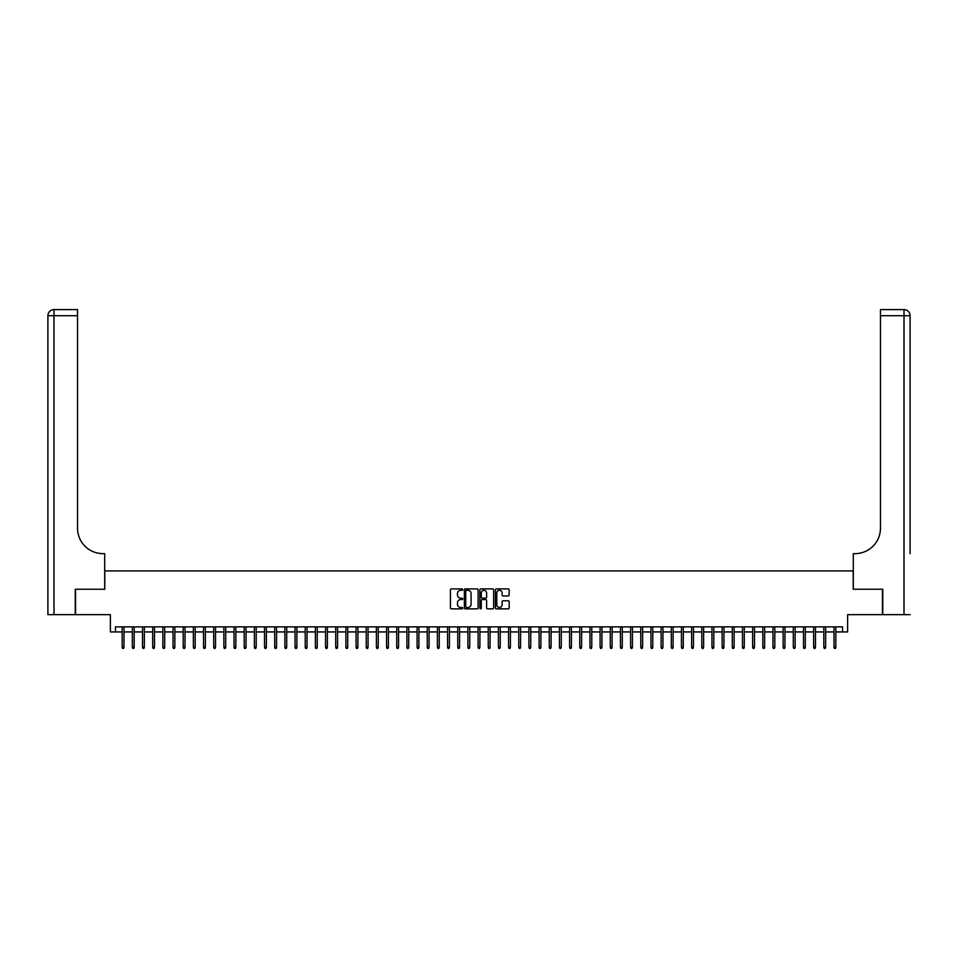 <?xml version="1.0" encoding="UTF-8"?>
<svg xmlns="http://www.w3.org/2000/svg" width="958" height="958" viewBox="0 0 958 958"><rect width="100%" height="100%" fill="white"/><g stroke="black" fill="none" stroke-linecap="round" stroke-linejoin="round"><path stroke-width="1.44" d="M462.726 589.601A0.695 0.695 0 0 0 462.031 588.907L451.422 588.907A0.994 0.994 0 0 0 450.428 589.9L450.428 607.875A0.994 0.994 0 0 0 451.422 608.869L462.031 608.869A0.695 0.695 0 0 0 462.726 608.174A0.695 0.695 0 0 0 462.031 607.468L460.654 607.468A3.197 3.197 0 0 1 457.469 604.282L457.469 602.786A3.197 3.197 0 0 1 460.654 599.588L462.031 599.588A0.695 0.695 0 0 0 462.726 598.894A0.695 0.695 0 0 0 462.031 598.187L460.654 598.187A3.197 3.197 0 0 1 457.469 594.99L457.469 593.493A3.197 3.197 0 0 1 460.654 590.308L462.031 590.308A0.695 0.695 0 0 0 462.726 589.601M508.171 595.948A0.994 0.994 0 0 0 509.165 594.942L509.165 589.9A0.994 0.994 0 0 0 508.171 588.907L496.388 588.907A0.994 0.994 0 0 0 495.394 589.9L495.394 607.875A0.994 0.994 0 0 0 496.388 608.869L508.171 608.869A0.994 0.994 0 0 0 509.165 607.875L509.165 601.78A0.994 0.994 0 0 0 508.171 600.786L503.13 600.786A0.994 0.994 0 0 0 502.136 601.78L502.136 604.797A2.67 2.67 0 0 1 499.465 607.468A2.67 2.67 0 0 1 496.795 604.797L496.795 592.978A2.67 2.67 0 0 1 499.465 590.308A2.67 2.67 0 0 1 502.136 592.978L502.136 594.942A0.994 0.994 0 0 0 503.13 595.948L508.171 595.948M115.475 631.933L115.475 626.855L842.525 626.855L842.525 631.933L847.614 631.933L847.614 614.653L882.438 614.653L882.438 589.23L853.207 589.23L853.207 570.92L104.793 570.92L104.793 589.23L75.562 589.23L75.562 614.653L110.386 614.653L110.386 631.933L122.181 631.933M478.126 589.9A0.994 0.994 0 0 0 477.132 588.907L465.349 588.907A0.994 0.994 0 0 0 464.355 589.9L464.355 607.875A0.994 0.994 0 0 0 465.349 608.869L477.132 608.869A0.994 0.994 0 0 0 478.126 607.875L478.126 589.9M480.868 588.907L492.651 588.907A0.994 0.994 0 0 1 493.645 589.9L493.645 607.875A0.994 0.994 0 0 1 492.651 608.869L487.61 608.869A0.994 0.994 0 0 1 486.616 607.875L486.616 600.582A0.994 0.994 0 0 0 485.61 599.588L482.269 599.588A0.994 0.994 0 0 0 481.275 600.582L481.275 608.174A0.695 0.695 0 0 1 480.569 608.869A0.695 0.695 0 0 1 479.874 608.174L479.874 589.9A0.994 0.994 0 0 1 480.868 588.907M124.013 631.933L132.348 631.933M134.18 631.933L142.514 631.933M144.347 631.933L152.693 631.933M154.513 631.933L162.86 631.933M164.692 631.933L173.027 631.933M174.859 631.933L183.194 631.933M185.026 631.933L193.36 631.933M195.192 631.933L203.527 631.933M205.359 631.933L213.706 631.933M215.526 631.933L223.873 631.933M225.705 631.933L234.039 631.933M235.872 631.933L244.206 631.933M246.038 631.933L254.373 631.933M256.205 631.933L264.54 631.933M266.372 631.933L274.707 631.933M276.539 631.933L284.885 631.933M286.705 631.933L295.052 631.933M296.884 631.933L305.219 631.933M307.051 631.933L315.386 631.933M317.218 631.933L325.552 631.933M327.385 631.933L335.719 631.933M337.551 631.933L345.898 631.933M347.718 631.933L356.065 631.933M357.897 631.933L366.231 631.933M368.064 631.933L376.398 631.933M378.23 631.933L386.565 631.933M388.397 631.933L396.732 631.933M398.564 631.933L406.899 631.933M408.731 631.933L417.077 631.933M418.897 631.933L427.244 631.933M429.076 631.933L437.411 631.933M439.243 631.933L447.578 631.933M449.41 631.933L457.744 631.933M459.577 631.933L467.911 631.933M469.743 631.933L478.09 631.933M479.91 631.933L488.257 631.933M490.089 631.933L498.423 631.933M500.256 631.933L508.59 631.933M510.422 631.933L518.757 631.933M520.589 631.933L528.924 631.933M530.756 631.933L539.103 631.933M540.923 631.933L549.269 631.933M551.101 631.933L559.436 631.933M561.268 631.933L569.603 631.933M571.435 631.933L579.77 631.933M581.602 631.933L589.936 631.933M591.769 631.933L600.103 631.933M601.935 631.933L610.282 631.933M612.102 631.933L620.449 631.933M622.281 631.933L630.615 631.933M632.448 631.933L640.782 631.933M642.614 631.933L650.949 631.933M652.781 631.933L661.116 631.933M662.948 631.933L671.295 631.933M673.115 631.933L681.461 631.933M683.293 631.933L691.628 631.933M693.46 631.933L701.795 631.933M703.627 631.933L711.962 631.933M713.794 631.933L722.128 631.933M723.961 631.933L732.295 631.933M734.127 631.933L742.474 631.933M744.294 631.933L752.641 631.933M754.473 631.933L762.808 631.933M764.64 631.933L772.974 631.933M774.806 631.933L783.141 631.933M784.973 631.933L793.308 631.933M795.14 631.933L803.487 631.933M805.307 631.933L813.653 631.933M815.486 631.933L823.82 631.933M825.652 631.933L833.987 631.933M835.819 631.933L842.525 631.933M466.45 590.308A0.695 0.695 0 0 0 465.756 591.002L465.756 606.773A0.695 0.695 0 0 0 466.45 607.468L467.899 607.468A3.197 3.197 0 0 0 471.085 604.282L471.085 593.493A3.197 3.197 0 0 0 467.899 590.308L466.45 590.308M486.616 593.026A2.67 2.67 0 0 0 483.946 590.356A2.67 2.67 0 0 0 481.275 593.026L481.275 597.193A0.994 0.994 0 0 0 482.269 598.187L485.61 598.187A0.994 0.994 0 0 0 486.616 597.193L486.616 593.026M122.181 647.093L122.588 648.41L123.606 648.41L124.013 647.093L122.181 647.093L122.181 626.855M124.013 647.093L124.013 626.855M75.251 589.23L104.697 589.23L104.697 553.64L102.961 553.64A25.423 25.423 0 0 1 77.538 528.217L77.538 315.697L53.995 315.697L53.995 614.653L75.251 614.653L75.251 589.23M53.995 614.653L47.9 614.653L47.9 315.697A6.095 6.095 0 0 1 53.995 309.59L77.538 309.59L77.538 315.697M47.9 553.64L47.9 315.697L53.995 315.697L53.995 309.59M102.961 553.64A25.423 25.423 0 0 1 77.538 528.217M910.1 614.653L882.749 614.653L882.749 589.23L853.303 589.23L853.303 553.64L855.039 553.64A25.423 25.423 0 0 0 880.462 528.217L880.462 309.59L904.005 309.59A6.095 6.095 0 0 1 910.1 315.697L910.1 553.64M855.039 553.64A25.423 25.423 0 0 0 880.462 528.217M904.005 614.653L904.005 315.697L910.1 315.697A6.095 6.095 0 0 0 904.005 309.59A6.095 6.095 0 0 1 910.1 315.697A6.095 6.095 0 0 0 904.005 309.59L904.005 315.697L880.462 315.697M132.348 647.093L132.755 648.41L133.773 648.41L134.18 647.093L132.348 647.093L132.348 626.855M134.18 647.093L134.18 626.855M142.514 647.093L142.922 648.41L143.94 648.41L144.347 647.093L142.514 647.093L142.514 626.855M144.347 647.093L144.347 626.855M152.693 647.093L153.1 648.41L154.106 648.41L154.513 647.093L152.693 647.093L152.693 626.855M154.513 647.093L154.513 626.855M162.86 647.093L163.267 648.41L164.285 648.41L164.692 647.093L162.86 647.093L162.86 626.855M164.692 647.093L164.692 626.855M173.027 647.093L173.434 648.41L174.452 648.41L174.859 647.093L173.027 647.093L173.027 626.855M174.859 647.093L174.859 626.855M183.194 647.093L183.601 648.41L184.619 648.41L185.026 647.093L183.194 647.093L183.194 626.855M185.026 647.093L185.026 626.855M193.36 647.093L193.767 648.41L194.785 648.41L195.192 647.093L193.36 647.093L193.36 626.855M195.192 647.093L195.192 626.855M203.527 647.093L203.934 648.41L204.952 648.41L205.359 647.093L203.527 647.093L203.527 626.855M205.359 647.093L205.359 626.855M213.706 647.093L214.101 648.41L215.119 648.41L215.526 647.093L213.706 647.093L213.706 626.855M215.526 647.093L215.526 626.855M223.873 647.093L224.28 648.41L225.298 648.41L225.705 647.093L223.873 647.093L223.873 626.855M225.705 647.093L225.705 626.855M234.039 647.093L234.447 648.41L235.464 648.41L235.872 647.093L234.039 647.093L234.039 626.855M235.872 647.093L235.872 626.855M244.206 647.093L244.613 648.41L245.631 648.41L246.038 647.093L244.206 647.093L244.206 626.855M246.038 647.093L246.038 626.855M254.373 647.093L254.78 648.41L255.798 648.41L256.205 647.093L254.373 647.093L254.373 626.855M256.205 647.093L256.205 626.855M264.54 647.093L264.947 648.41L265.965 648.41L266.372 647.093L264.54 647.093L264.54 626.855M266.372 647.093L266.372 626.855M274.707 647.093L275.114 648.41L276.132 648.41L276.539 647.093L274.707 647.093L274.707 626.855M276.539 647.093L276.539 626.855M284.885 647.093L285.292 648.41L286.298 648.41L286.705 647.093L284.885 647.093L284.885 626.855M286.705 647.093L286.705 626.855M295.052 647.093L295.459 648.41L296.477 648.41L296.884 647.093L295.052 647.093L295.052 626.855M296.884 647.093L296.884 626.855M305.219 647.093L305.626 648.41L306.644 648.41L307.051 647.093L305.219 647.093L305.219 626.855M307.051 647.093L307.051 626.855M315.386 647.093L315.793 648.41L316.811 648.41L317.218 647.093L315.386 647.093L315.386 626.855M317.218 647.093L317.218 626.855M325.552 647.093L325.959 648.41L326.977 648.41L327.385 647.093L325.552 647.093L325.552 626.855M327.385 647.093L327.385 626.855M335.719 647.093L336.126 648.41L337.144 648.41L337.551 647.093L335.719 647.093L335.719 626.855M337.551 647.093L337.551 626.855M345.898 647.093L346.305 648.41L347.311 648.41L347.718 647.093L345.898 647.093L345.898 626.855M347.718 647.093L347.718 626.855M356.065 647.093L356.472 648.41L357.49 648.41L357.897 647.093L356.065 647.093L356.065 626.855M357.897 647.093L357.897 626.855M366.231 647.093L366.639 648.41L367.656 648.41L368.064 647.093L366.231 647.093L366.231 626.855M368.064 647.093L368.064 626.855M376.398 647.093L376.805 648.41L377.823 648.41L378.23 647.093L376.398 647.093L376.398 626.855M378.23 647.093L378.23 626.855M386.565 647.093L386.972 648.41L387.99 648.41L388.397 647.093L386.565 647.093L386.565 626.855M388.397 647.093L388.397 626.855M396.732 647.093L397.139 648.41L398.157 648.41L398.564 647.093L396.732 647.093L396.732 626.855M398.564 647.093L398.564 626.855M406.899 647.093L407.306 648.41L408.324 648.41L408.731 647.093L406.899 647.093L406.899 626.855M408.731 647.093L408.731 626.855M417.077 647.093L417.484 648.41L418.502 648.41L418.897 647.093L417.077 647.093L417.077 626.855M418.897 647.093L418.897 626.855M427.244 647.093L427.651 648.41L428.669 648.41L429.076 647.093L427.244 647.093L427.244 626.855M429.076 647.093L429.076 626.855M437.411 647.093L437.818 648.41L438.836 648.41L439.243 647.093L437.411 647.093L437.411 626.855M439.243 647.093L439.243 626.855M447.578 647.093L447.985 648.41L449.003 648.41L449.41 647.093L447.578 647.093L447.578 626.855M449.41 647.093L449.41 626.855M457.744 647.093L458.152 648.41L459.169 648.41L459.577 647.093L457.744 647.093L457.744 626.855M459.577 647.093L459.577 626.855M467.911 647.093L468.318 648.41L469.336 648.41L469.743 647.093L467.911 647.093L467.911 626.855M469.743 647.093L469.743 626.855M478.09 647.093L478.497 648.41L479.503 648.41L479.91 647.093L478.09 647.093L478.09 626.855M479.91 647.093L479.91 626.855M488.257 647.093L488.664 648.41L489.682 648.41L490.089 647.093L488.257 647.093L488.257 626.855M490.089 647.093L490.089 626.855M498.423 647.093L498.831 648.41L499.848 648.41L500.256 647.093L498.423 647.093L498.423 626.855M500.256 647.093L500.256 626.855M508.59 647.093L508.997 648.41L510.015 648.41L510.422 647.093L508.59 647.093L508.59 626.855M510.422 647.093L510.422 626.855M518.757 647.093L519.164 648.41L520.182 648.41L520.589 647.093L518.757 647.093L518.757 626.855M520.589 647.093L520.589 626.855M528.924 647.093L529.331 648.41L530.349 648.41L530.756 647.093L528.924 647.093L528.924 626.855M530.756 647.093L530.756 626.855M539.103 647.093L539.498 648.41L540.516 648.41L540.923 647.093L539.103 647.093L539.103 626.855M540.923 647.093L540.923 626.855M549.269 647.093L549.676 648.41L550.694 648.41L551.101 647.093L549.269 647.093L549.269 626.855M551.101 647.093L551.101 626.855M559.436 647.093L559.843 648.41L560.861 648.41L561.268 647.093L559.436 647.093L559.436 626.855M561.268 647.093L561.268 626.855M569.603 647.093L570.01 648.41L571.028 648.41L571.435 647.093L569.603 647.093L569.603 626.855M571.435 647.093L571.435 626.855M579.77 647.093L580.177 648.41L581.195 648.41L581.602 647.093L579.77 647.093L579.77 626.855M581.602 647.093L581.602 626.855M589.936 647.093L590.344 648.41L591.361 648.41L591.769 647.093L589.936 647.093L589.936 626.855M591.769 647.093L591.769 626.855M600.103 647.093L600.51 648.41L601.528 648.41L601.935 647.093L600.103 647.093L600.103 626.855M601.935 647.093L601.935 626.855M610.282 647.093L610.689 648.41L611.695 648.41L612.102 647.093L610.282 647.093L610.282 626.855M612.102 647.093L612.102 626.855M620.449 647.093L620.856 648.41L621.874 648.41L622.281 647.093L620.449 647.093L620.449 626.855M622.281 647.093L622.281 626.855M630.615 647.093L631.023 648.41L632.04 648.41L632.448 647.093L630.615 647.093L630.615 626.855M632.448 647.093L632.448 626.855M640.782 647.093L641.189 648.41L642.207 648.41L642.614 647.093L640.782 647.093L640.782 626.855M642.614 647.093L642.614 626.855M650.949 647.093L651.356 648.41L652.374 648.41L652.781 647.093L650.949 647.093L650.949 626.855M652.781 647.093L652.781 626.855M661.116 647.093L661.523 648.41L662.541 648.41L662.948 647.093L661.116 647.093L661.116 626.855M662.948 647.093L662.948 626.855M671.295 647.093L671.702 648.41L672.708 648.41L673.115 647.093L671.295 647.093L671.295 626.855M673.115 647.093L673.115 626.855M681.461 647.093L681.868 648.41L682.886 648.41L683.293 647.093L681.461 647.093L681.461 626.855M683.293 647.093L683.293 626.855M691.628 647.093L692.035 648.41L693.053 648.41L693.46 647.093L691.628 647.093L691.628 626.855M693.46 647.093L693.46 626.855M701.795 647.093L702.202 648.41L703.22 648.41L703.627 647.093L701.795 647.093L701.795 626.855M703.627 647.093L703.627 626.855M711.962 647.093L712.369 648.41L713.387 648.41L713.794 647.093L711.962 647.093L711.962 626.855M713.794 647.093L713.794 626.855M722.128 647.093L722.536 648.41L723.553 648.41L723.961 647.093L722.128 647.093L722.128 626.855M723.961 647.093L723.961 626.855M732.295 647.093L732.702 648.41L733.72 648.41L734.127 647.093L732.295 647.093L732.295 626.855M734.127 647.093L734.127 626.855M742.474 647.093L742.881 648.41L743.899 648.41L744.294 647.093L742.474 647.093L742.474 626.855M744.294 647.093L744.294 626.855M752.641 647.093L753.048 648.41L754.066 648.41L754.473 647.093L752.641 647.093L752.641 626.855M754.473 647.093L754.473 626.855M762.808 647.093L763.215 648.41L764.233 648.41L764.64 647.093L762.808 647.093L762.808 626.855M764.64 647.093L764.64 626.855M772.974 647.093L773.381 648.41L774.399 648.41L774.806 647.093L772.974 647.093L772.974 626.855M774.806 647.093L774.806 626.855M783.141 647.093L783.548 648.41L784.566 648.41L784.973 647.093L783.141 647.093L783.141 626.855M784.973 647.093L784.973 626.855M793.308 647.093L793.715 648.41L794.733 648.41L795.14 647.093L793.308 647.093L793.308 626.855M795.14 647.093L795.14 626.855M803.487 647.093L803.894 648.41L804.9 648.41L805.307 647.093L803.487 647.093L803.487 626.855M805.307 647.093L805.307 626.855M813.653 647.093L814.06 648.41L815.078 648.41L815.486 647.093L813.653 647.093L813.653 626.855M815.486 647.093L815.486 626.855M823.82 647.093L824.227 648.41L825.245 648.41L825.652 647.093L823.82 647.093L823.82 626.855M825.652 647.093L825.652 626.855M833.987 647.093L834.394 648.41L835.412 648.41L835.819 647.093L833.987 647.093L833.987 626.855M835.819 647.093L835.819 626.855"/></g></svg>
